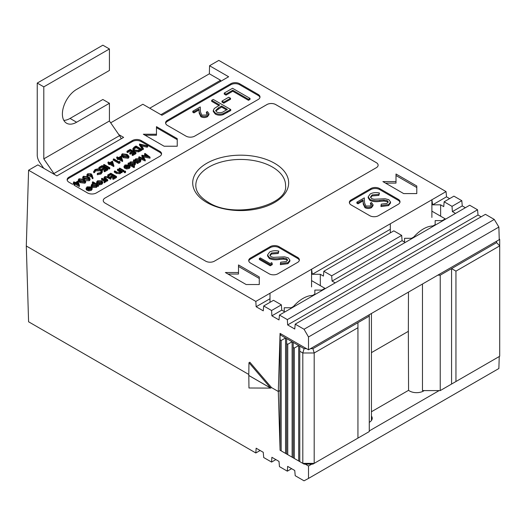 <?xml version="1.0" encoding="UTF-8"?>
<svg xmlns="http://www.w3.org/2000/svg" width="526" height="526" viewBox="0 0 526 526"><rect width="100%" height="100%" fill="white"/><g stroke="black" fill="none" stroke-linecap="round" stroke-linejoin="round"><path stroke-width="0.79" d="M312.569 295.434L314.844 294.119L314.844 294.626M291.22 308.269L291.22 307.763L293.495 306.448M321.846 290.589L321.846 290.082L314.844 290.082L314.844 294.119M321.846 290.082L324.91 288.314L324.91 288.82M311.563 280.608L324.91 288.314M291.22 307.763L284.218 307.763L284.218 311.55M371.441 416.059A9.902 5.72 180 0 1 372.217 418.242A9.902 5.72 180 0 1 369.278 422.345M424.206 390.594A9.902 5.72 180 0 1 409.57 390.996A9.902 5.72 180 0 1 408.564 390.318L408.34 331.334L371.441 352.63L408.34 331.334L408.472 292.101M248.791 374.459L26.3 246.004L248.791 374.459M118.791 134.59L123.623 137.385L56.926 175.888L37.852 164.875L28.588 170.22L255.833 301.418L256.142 306.737L263.25 310.84L263.71 305.968L271.58 310.511L271.889 315.83L278.997 319.933L279.457 315.061L287.334 319.604L287.643 324.923L294.751 329.026L295.211 324.154L485.426 214.332L494.269 219.434L498.872 227.054L308.506 336.969L308.506 349.816L280.062 333.399L278.307 391.495L280.062 390.483L278.307 391.495L271.528 387.583L278.307 391.495L280.062 449.598M291.634 468.686L287.334 471.171L287.643 466.384L294.751 470.487L295.211 475.714L304.048 480.817L308.506 478.423L498.872 368.516L499.24 356.529M287.334 471.171L279.457 466.621L278.997 461.394L271.889 457.285L271.58 462.078L263.71 457.528L263.25 452.301L256.142 448.191L255.833 452.978L28.588 321.787L26.3 246.004L28.588 170.22M308.506 478.423L308.506 466.016L305.198 464.11M260.133 450.499L255.833 452.978M275.88 459.592L271.58 462.078M371.441 411.746L408.564 390.318M439.138 390.594L369.278 430.925M311.806 464.11L308.506 466.016M248.778 375.479L270.653 388.109L248.969 387.997L248.805 375.459M270.653 388.109L271.528 387.583L249.843 362.217L248.969 362.703L248.778 375.439L270.653 388.07L271.528 387.583M63.83 120.375A20.106 11.611 120 0 0 70.05 118.435L76.612 122.229A20.106 11.611 120 0 1 66.559 123.222A20.106 11.611 120 0 1 63.475 107.107A20.106 11.611 120 0 1 76.612 89.387L109.428 70.445L109.428 48.971L102.866 45.183L37.241 83.075L37.241 155.091A9.284 5.359 -120 0 0 39.831 162.626L43.711 168.261M70.05 118.435L102.866 99.493L109.428 103.28L109.428 120.987L43.803 158.878L43.803 86.862L37.241 83.075M109.428 48.971L43.803 86.862M76.612 122.229L109.428 103.28M54.494 174.481A9.284 5.359 -120 0 0 53.895 173.547L43.803 158.878M53.895 173.547L119.52 135.655L109.428 120.987M119.52 135.655A9.284 5.359 60 0 1 121.197 138.785M422.47 284.02L422.47 390.594L440.236 390.594L499.7 356.266L499.7 245.879L455.95 271.133L455.95 381.528M437.823 275.157L440.236 275.157L440.236 390.594M440.236 275.157L451.571 268.608L451.571 384.052M455.95 271.133L451.571 268.608L496.603 242.611L496.603 241.217M499.24 239.041L499.7 239.31L499.7 245.879L496.603 242.611M293.212 347.436L293.212 342.38L298.683 345.543L294.304 348.067L293.212 347.436L293.212 457.824L294.304 458.455L302.812 463.367L302.812 352.979L299.774 351.223L299.774 461.611M294.304 348.067L294.304 458.455M286.65 343.642L286.65 338.593L292.114 341.749L287.742 344.274L286.65 343.642L286.65 454.037L293.212 457.824M287.742 344.274L287.742 454.668M280.062 339.842L280.062 334.792L285.552 337.962L281.18 340.486L280.062 339.842L280.062 450.23L286.65 454.037M281.18 340.486L281.18 450.874M369.278 314.726L369.278 316.119L357.943 322.668L357.943 327.718L314.193 352.979L314.193 463.367L357.943 438.105L357.943 327.718M357.943 438.105L369.278 431.563L369.278 316.119M280.062 334.792L281.272 334.095M312.911 464.11L304.094 464.11L302.812 463.367L314.193 463.367L312.911 464.11M286.65 338.593L285.552 337.962L285.552 453.399M293.212 342.38L292.114 341.749L292.114 457.193M299.774 351.223L299.774 346.174L298.683 345.543L298.683 460.98M299.774 346.174L304.094 348.666L306.507 348.666M310.498 348.666L312.911 348.666L357.943 322.668M312.911 348.666L314.193 352.979L302.812 352.979L304.094 348.666M161.495 154.309A6.187 3.57 0 0 0 159.746 152.284L141.152 141.553A6.187 3.57 0 0 0 132.401 141.553L68.959 178.176A6.187 3.57 0 0 0 67.21 180.201M85.692 181.253L85.692 182.266L84.995 183.232L80.037 182.64L78.308 180.78L78.308 179.767L79.018 178.768L83.904 179.399L85.692 181.253L84.995 182.226L80.037 181.628L78.308 179.767M93.023 177.591L92.32 177.637L91.524 175.441L87.618 175.815L86.882 174.836L87.651 173.784L91.11 173.79L92.122 175.112L93.023 178.597L92.32 178.649L91.524 176.453L88.835 177.209M86.987 176.236L86.882 174.836M120.033 162.836L118.981 163.441L113.294 160.16L113.294 159.148L113.807 158.852L118.909 161.804L119.783 161.298L120.033 162.836M122.657 160.476L122.558 161.548L118.62 159.273L117.962 159.654L117.377 159.319L117.377 158.306L118.034 157.925L116.719 157.169L117.232 156.873L118.547 157.636L121.243 156.077L122.558 160.535L118.62 158.267L117.962 158.642L117.377 158.306M117.377 158.556L116.719 158.181L116.719 157.169M135.899 153.677L132.69 155.525L132.105 155.19L132.105 154.184L134.807 152.625L133.058 151.613L133.058 152.625L130.356 154.184L129.777 153.842L129.777 152.836L132.473 151.278L130.284 150.015L130.284 151.021L127.588 152.579L127.003 152.244L127.003 151.232L130.211 149.384L135.899 152.665L135.899 153.677M133.933 153.125L133.058 152.625M131.599 151.784L130.284 151.021M141.731 149.299L141.731 150.304L138.575 151.896L134.15 151.317L132.854 149.654L132.854 148.648L134.281 147.03L136.043 146.011L141.731 149.299L138.575 150.883L134.15 150.311L132.854 148.648M98.566 185.08L98.053 185.376L97.284 184.935L96.449 186.388L92.122 186.414L91.228 185.172L92.129 183.916L94.654 183.41L92.366 182.095L92.878 181.799L98.566 185.08L98.566 186.092L98.053 186.388L97.323 185.967M96.449 186.388L96.449 187.401L97.323 186.237L97.284 184.935M96.449 187.401L92.122 187.427L91.228 186.184L91.228 185.172M93.109 183.535L92.366 183.101L92.366 182.095M106.219 180.661L105.101 180.602L104.766 181.582L104.181 181.759L104.286 180.24L101.551 178.557L102.064 178.261L106.219 180.661L106.219 181.674L105.174 181.661M105.101 181.615L104.766 182.594L104.181 182.772L104.023 181.339M104.299 181.26L101.551 179.57L101.551 178.557M110.96 176.999L110.375 176.664L113.077 175.105L110.887 173.843L108.192 175.401L107.606 175.059L110.815 173.212L116.502 176.493L113.294 178.347L112.709 178.012L115.411 176.453L113.662 175.441L110.96 176.999L110.96 178.939L110.453 179.228L107.468 177.604L105.003 178.136M110.453 178.222L107.468 176.591L105.378 176.854L104.898 178.031L107.751 179.78L107.751 180.786L107.245 181.082L104.01 178.63L104.01 177.617L104.871 176.558L108.974 176.782L110.96 177.926L110.453 178.222L110.453 179.228M116.502 176.493L116.502 177.505L113.294 179.359L112.709 179.018L112.709 178.012M114.536 176.96L113.662 176.453L110.96 178.012M112.202 175.612L110.887 174.849L108.218 176.394M108.008 176.309L107.606 175.059M122.117 171.483L121.605 171.778L120.855 171.345L120.099 172.732L116.437 172.416L114.313 171.187L114.826 170.897L117.785 172.535L119.678 172.39L120.27 171.535L119.987 170.937L117.449 169.379L117.962 169.083L122.117 171.483L122.117 172.495L121.605 172.791L120.895 172.377M120.099 172.732L120.099 173.744L120.895 172.653L120.855 171.345M120.099 173.744L116.437 173.422L114.313 172.199L114.313 171.187M120.086 172.055L117.449 170.391L117.449 169.379M123.866 171.483L123.36 171.778L119.198 169.379L119.198 168.366L119.711 168.077L123.866 170.477L123.866 171.483M125.398 171.101L125.366 171.627L124.452 171.654L124.491 171.128L125.398 171.101L125.366 172.64L125.398 172.114L125.366 172.64L124.452 172.66L124.491 172.133M127.404 165.907L125.484 166.255L124.833 166.88M124.813 167.649L124.143 167.768L123.985 166.203L124.143 166.755L124.912 164.986L129.146 165.013L130.054 166.091L130.073 167.334L129.205 168.491L126.713 168.984L124.813 168.412L124.813 167.399L128.535 165.256L125.484 165.243L124.833 166.63L124.143 166.755L124.143 167.768M138.16 162.225L138.16 163.231L137.648 163.527L133.492 161.127L133.492 160.114L134.005 159.825L134.722 160.239L135.629 158.799L139.955 158.799L140.83 160.016L139.916 161.291L137.391 161.778L138.16 162.225L137.648 162.514L133.492 160.114M140.83 160.016L140.83 161.028L139.916 162.304L138.16 162.804M150.022 157.142L142.934 155.841L145.189 159.93L138.746 157.083L139.258 156.787L143.894 158.839L141.967 155.223L148.135 156.4L144.571 153.717L145.091 153.421L150.022 157.142L150.022 158.148L143.591 156.978M145.261 159.891L145.189 160.943L138.746 158.096L138.746 157.083M143.118 158.497L141.856 156.301L141.856 155.288M146.333 156.058L144.571 154.729L144.571 153.717M129.324 163.356L130.231 161.916L134.564 161.916L135.432 163.132L134.518 164.408L131.96 164.875L134.439 166.308L134.439 167.314L133.933 167.61L128.094 164.244L128.094 163.231L128.607 162.935L129.311 163.343M135.432 163.132L135.432 164.138L134.518 165.42L133.558 165.795M102.701 182.167L102.708 183.101L102.701 181.983L101.807 183.291L99.546 183.811L97.494 183.285L96.6 182.016L97.507 180.812L101.801 180.806L102.701 181.983M102.701 182.995L101.807 184.304L99.546 184.823L97.494 184.297L96.6 183.028L96.6 182.016M89.479 187.802L87.566 188.15L86.915 188.768M86.895 189.538L86.225 189.662L86.067 188.091L86.225 188.65L86.994 186.881L91.222 186.908L92.135 187.986L92.155 189.228L91.281 190.379L88.789 190.872L86.895 190.3L86.895 189.294L90.617 187.144L87.566 187.138L86.915 188.525L86.225 188.65L86.225 189.662M147.642 145.886L147.096 146.202L140.712 144.709L143.302 148.391L142.756 148.707L139.475 144.032L147.642 145.886L147.642 146.899L147.096 147.214L141.566 145.919M143.302 148.391L143.302 149.404L142.756 149.719L139.475 145.044L139.475 144.032M128.929 156.288L128.929 157.3L128.239 158.267L123.281 157.675L121.545 155.814L121.545 154.802L122.256 153.802L127.147 154.434L128.929 156.288L128.239 157.254L123.281 156.663L121.545 154.802M113.905 165.532L113.807 166.597L109.868 164.329L109.211 164.704L108.626 164.368L108.626 163.356L109.283 162.981L107.968 162.225L108.481 161.929L109.796 162.685L112.492 161.127L113.807 165.591L109.868 163.316L109.211 163.698L108.626 163.356M108.626 163.612L107.968 163.231L107.968 162.225M109.796 168.747L109.283 169.043L103.596 165.756L103.596 164.75L104.109 164.454L109.796 167.735L109.796 168.747M104.983 167.82L102.281 169.379L101.702 169.043L104.398 167.485L102.208 166.223L99.513 167.781L98.927 167.446L102.136 165.591L107.823 168.872L107.823 169.885L104.615 171.739L104.036 171.397L104.036 170.391L106.732 168.833L104.983 167.82L104.983 168.833L102.281 170.391L101.886 170.161M105.858 169.339L104.983 168.833M103.523 167.991L102.208 167.235L99.513 168.787L98.927 168.451L98.927 167.446M100.525 169.799L95.574 169.885L94.489 171.607L93.707 171.667L94.989 169.55L98.329 168.767L101.077 169.523L102.307 171.206L102.307 172.219L100.972 174.007L97.303 174.757L97.409 173.291L100.42 172.646L101.525 171.141L100.525 169.799L100.525 170.805L95.574 170.897L94.489 172.613L93.707 172.679L93.661 171.312L93.707 172.679M101.406 171.66L100.525 170.805M90.064 178.728L89.367 179.695L84.416 179.103L82.681 177.242L83.391 176.243L88.283 176.874L90.064 178.728L90.064 179.741L89.367 180.707L85.482 180.648M82.898 178.879L82.681 177.242M79.419 185.441L79.314 186.513L75.376 184.238L74.718 184.619L74.133 184.284L74.133 183.272L74.791 182.89L73.482 182.134L73.988 181.838L75.303 182.601L77.999 181.043L79.419 185.441L75.376 183.232L74.718 183.607L74.133 183.272M74.133 183.528L73.482 183.147L73.482 182.134M132.401 141.553L132.401 140.541L68.959 177.17A6.187 3.57 180 0 0 67.144 179.695A6.187 3.57 180 0 0 68.959 182.22L72.457 184.238L73.627 183.567L74.159 185.224L87.553 192.957A6.187 3.57 180 0 0 96.304 192.957L159.746 156.327A6.187 3.57 180 0 0 161.554 153.802A6.187 3.57 180 0 0 159.746 151.278L141.152 140.541L141.152 141.553M207.356 114.116L206.402 113.129L206.402 112.117L207.382 111.551L208.947 113.695L207.461 115.713L207.461 116.726C205.298 117.804 203.108 117.811 200.906 116.752L199.196 113.208L199.012 109.947L193.923 112.886L192.799 112.235L192.799 111.223L200.235 106.936L200.518 111.999L201.8 115.128L206.389 115.036L207.474 113.596L206.402 112.117M208.947 113.695L208.947 114.707L207.461 116.726M230.743 109.526L230.743 110.539L223.057 114.668C220.21 115.536 217.619 115.326 215.279 114.05L213.273 111.479L213.273 110.467L214.325 108.455L219.75 104.996L211.669 100.334L213.24 99.427L230.743 109.526L223.057 113.662C220.21 114.523 217.619 114.313 215.279 113.037L213.273 110.467M218.869 105.502L211.669 101.34L211.669 100.334M259.936 97.474A6.187 3.57 0 0 0 258.187 95.449L239.593 84.712A6.187 3.57 0 0 0 230.842 84.712L167.399 121.342A6.187 3.57 0 0 0 165.651 123.367M250.034 99.401L248.469 100.308L232.762 91.235L226.029 95.127L224.234 94.088L224.234 93.076L232.538 88.283L250.034 98.388L250.034 99.401M230.519 99.269L223.787 103.155L221.992 102.116L221.992 101.11L228.725 97.225L230.519 98.257L230.519 99.269M308.506 336.969L304.048 329.256L295.211 324.154M263.71 305.968L273.5 300.313L281.377 304.856L281.758 310.13L284.875 311.931M320.314 285.657L320.314 274.296L323.431 276.091L323.819 271.265L331.689 275.808L332.077 281.081L335.193 282.883L469.679 205.239L477.555 209.782L478.016 215.009L481.132 216.811M270.002 302.332L270.002 293.238L311.563 269.24L312.332 274.296L320.314 274.296M311.563 286.926L311.563 269.24L446.055 191.595L218.809 60.398L209.552 65.743L209.368 73.791L149.732 108.224M279.457 315.061L335.193 282.883M449.631 198.624L446.508 196.823L446.055 191.595M461.802 200.689L453.925 196.145L444.135 201.793L452.012 206.343L461.802 200.689L462.262 205.916L465.378 207.717M498.872 227.054L499.253 239.685L308.506 349.816M132.401 140.541A6.187 3.57 180 0 1 141.152 140.541M110.69 122.821L142.855 104.253L161.929 115.266L228.632 76.757L209.552 65.743M255.833 301.418L270.002 293.238M416.789 193.588L416.789 186.007L396.006 174.007L396.006 181.588L382.882 181.588L403.666 193.588L416.789 193.588L416.789 187.526L396.006 175.526M259.279 284.527L259.279 276.946L238.502 264.946L238.502 272.527L225.371 272.527L246.155 284.527L259.279 284.527L259.279 278.458L238.502 266.465M398.195 204.325A6.187 3.57 0 0 0 400.01 201.793A6.187 3.57 0 0 0 398.195 199.269L379.601 188.532A6.187 3.57 0 0 0 370.85 188.532L351.164 199.9A6.187 3.57 0 0 0 349.349 202.425A6.187 3.57 0 0 0 351.164 204.956L369.758 215.686A6.187 3.57 0 0 0 378.503 215.686L398.195 204.325M297.565 262.421A6.187 3.57 0 0 0 299.379 259.897A6.187 3.57 0 0 0 297.565 257.372L278.971 246.635A6.187 3.57 0 0 0 270.219 246.635L250.534 258.003A6.187 3.57 0 0 0 248.719 260.528A6.187 3.57 0 0 0 250.534 263.053L269.128 273.79A6.187 3.57 0 0 0 277.873 273.79L297.565 262.421M105.055 198.006A6.187 3.57 0 0 0 103.241 200.531A6.187 3.57 0 0 0 105.055 203.062L205.686 261.159A6.187 3.57 0 0 0 214.437 261.159L376.32 167.695A6.187 3.57 0 0 0 378.128 165.171A6.187 3.57 0 0 0 376.32 162.646L275.69 104.542A6.187 3.57 0 0 0 266.938 104.542L105.055 198.032A6.187 3.57 0 0 0 103.241 200.544M177.242 146.221L177.242 138.647L156.465 126.648L156.465 134.229L143.335 134.229L164.119 146.221L177.242 146.221L177.242 139.66L156.465 127.66M230.842 84.712L230.842 83.706L167.399 120.329A6.187 3.57 180 0 0 165.591 122.86A6.187 3.57 180 0 0 167.399 125.385L185.994 136.122A6.187 3.57 180 0 0 194.745 136.122L258.187 99.493A6.187 3.57 180 0 0 260.002 96.968A6.187 3.57 180 0 0 258.187 94.443L239.593 83.706L239.593 84.712M230.842 83.706A6.187 3.57 180 0 1 239.593 83.706M160.923 114.681L220.558 80.254L220.558 81.418M494.269 219.434L304.048 329.256M287.334 319.604L477.555 209.782M271.58 310.511L281.377 304.856M331.689 275.808L401.693 235.392L393.816 230.848L323.819 271.265M405.198 242.466L402.074 240.665L401.693 235.392M440.637 216.193L440.637 204.824L443.753 206.626L444.135 201.793M452.012 206.343L452.393 211.616L455.509 213.418M390.318 232.867L390.318 223.774M431.885 217.455L431.885 199.775L432.648 204.824L440.637 204.824M156.465 134.229L156.465 135.235L145.091 135.235M378.128 165.184A6.187 3.57 0 0 0 376.32 162.666L275.69 104.569A6.187 3.57 0 0 0 266.938 104.569L105.055 198.032M299.314 260.403A6.187 3.57 0 0 0 297.565 258.378L278.971 247.641A6.187 3.57 0 0 0 270.219 247.641L250.534 259.009A6.187 3.57 0 0 0 248.778 261.034M272.284 264.637L270.265 265.808L259.325 259.489L259.325 258.476L260.311 257.911L270.121 263.579L271.804 262.605L272.284 264.637M287.452 260.488L286.703 259.778L283.29 259.14L279.194 259.489C275.611 260.074 272.35 259.785 269.424 258.608L267.556 255.945L267.556 254.932L269.687 251.98C272.383 250.659 275.433 250.376 278.833 251.112L278.241 253.493L271.482 254.025L269.983 255.603M278.833 251.112L278.241 252.48L271.482 253.013L269.884 255.11L271.022 256.708L273.362 257.339L284.559 256.846L288.202 257.819L289.892 260.127L289.892 261.139L287.972 263.677L280.351 264.657L280.693 262.204L286.354 261.527L287.564 259.962L286.703 258.766L286.703 259.778M399.944 202.3A6.187 3.57 0 0 0 398.195 200.281L379.601 189.544A6.187 3.57 0 0 0 370.85 189.544L351.164 200.912A6.187 3.57 0 0 0 349.409 202.931M371.428 205.055L370.475 204.062L370.475 203.056L371.455 202.484L373.019 204.634L371.534 206.652L371.534 207.658C369.37 208.743 367.181 208.75 364.978 207.691L363.269 204.147L363.085 200.879L357.996 203.818L356.871 203.174L356.871 202.162L364.301 197.868L364.59 202.931L365.872 206.06L370.462 205.975L371.547 204.535L370.475 203.056M373.019 204.634L373.019 205.646L371.534 207.658M379.463 193.016L378.871 194.383L372.112 194.916L370.514 197.013L371.652 198.611L373.993 199.236L385.19 198.749L388.832 199.722L390.522 202.03L388.602 204.568L380.982 205.548L381.324 204.108L386.985 203.43L388.195 201.859L387.333 200.669L383.921 200.031L379.825 200.38C376.241 200.965 372.98 200.676 370.054 199.499L368.187 196.836L370.317 193.884C373.013 192.562 376.064 192.273 379.463 193.016L378.871 195.396L372.112 195.928L370.613 197.5M390.522 202.03L390.522 203.036L388.602 205.581L380.982 206.56L380.982 205.548M388.083 202.385L387.333 201.682L383.921 201.037L379.825 201.392C376.241 201.977 372.98 201.682 370.054 200.511L368.187 197.848L368.187 196.836M238.502 272.527L238.502 274.039L228.001 274.039M396.006 181.588L396.006 183.101L385.505 183.101M270.653 388.07L248.969 362.703M312.332 274.296L390.318 229.264M256.142 306.737L270.002 298.735M432.648 204.824L446.508 196.823M271.889 315.83L281.758 310.13M332.077 281.081L402.074 240.665M452.393 211.616L462.262 205.916M287.643 324.923L478.016 215.009M220.558 80.254L209.368 73.791M370.054 199.499L370.054 200.511M379.825 200.38L379.825 201.392M383.921 200.031L383.921 201.037M387.333 200.669L387.333 201.682M388.602 204.568L388.602 205.581M372.112 194.916L372.112 195.928M378.871 194.383L378.871 195.396M286.703 258.766L283.29 258.128L279.194 258.483C275.611 259.062 272.35 258.772 269.424 257.602L269.424 258.608M269.424 257.602L267.556 254.932M279.194 258.483L279.194 259.489M283.29 258.128L283.29 259.14M289.892 260.127L287.972 262.665L287.972 263.677M287.972 262.665L280.351 263.651M271.482 253.013L271.482 254.025M278.241 252.48L278.241 253.493M371.534 206.652C369.37 207.731 367.181 207.737 364.978 206.679L363.269 203.135L363.085 199.873L357.996 202.812L357.996 203.818M357.996 202.812L356.871 202.162M363.085 199.873L363.085 200.879M364.978 206.679L364.978 207.691M272.284 263.625L270.265 264.795L270.265 265.808M270.265 264.795L259.325 258.476M250.034 98.388L248.469 99.296L232.762 90.229L226.029 94.115L226.029 95.127M226.029 94.115L224.234 93.076M232.762 90.229L232.762 91.235M248.469 99.296L248.469 100.308M230.519 98.257L223.787 102.143L223.787 103.155M223.787 102.143L221.992 101.11M227.377 109.401L221.545 106.028L218.441 107.777L215.667 110.48L216.844 112.123C219.572 113.136 222.018 112.84 224.175 111.249L227.377 109.401M215.279 113.037L215.279 114.05M223.057 113.662L223.057 114.668M226.502 109.901L221.545 107.041L215.765 111.006M221.545 106.028L221.545 107.041M218.441 107.777L218.441 108.79M207.461 115.713C205.298 116.792 203.108 116.805 200.906 115.746L199.196 112.202L199.012 108.935L193.923 111.874L193.923 112.886M193.923 111.874L192.799 111.223M199.012 108.935L199.012 109.947M200.906 115.746L200.906 116.752M145.189 159.93L145.189 160.943M149.949 157.182L149.949 158.194M139.397 161.002L140.113 160.035L139.443 159.089L136.122 159.108L135.386 160.095L136.07 161.015L139.397 161.002M137.648 162.514L137.648 163.527M139.916 161.291L139.916 162.304M139.936 160.535L139.443 160.101L136.122 160.114L135.57 160.594M139.443 159.089L139.443 160.101M136.122 159.108L136.122 160.114M134.439 166.308L133.933 166.597L128.094 163.231M133.999 164.119L134.715 163.152L134.045 162.205L130.724 162.218L129.994 163.211L130.678 164.132L133.999 164.119M133.933 166.597L133.933 167.61M134.518 164.408L134.518 165.42M134.544 163.652L134.045 163.218L130.724 163.231L130.172 163.711M134.045 162.205L134.045 163.218M130.724 162.218L130.724 163.231M124.741 166.196L124.833 167.393L126.713 167.972L126.713 168.984M130.054 166.091L129.205 167.478L126.713 167.972M129.35 166.354L128.988 165.578L125.839 167.399L128.666 167.196L129.35 166.275M125.484 165.243L125.484 166.255M129.205 167.478L129.205 168.491M128.988 165.578L128.988 166.591L127.233 167.603M129.35 167.367L128.988 166.591M124.491 171.128L124.452 172.66M123.866 170.477L123.36 170.766L123.36 171.778M123.36 170.766L119.198 168.366M119.987 170.937L119.987 171.949M121.605 171.778L121.605 172.791M108.192 175.401L108.192 176.381M110.887 173.843L110.887 174.849M110.375 176.664L110.375 177.591M113.662 175.441L113.662 176.453M113.294 178.347L113.294 179.359M107.751 179.78L107.245 180.07L105.22 178.906L105.22 179.912M105.22 178.906L104.01 177.617M107.245 180.07L107.245 181.082M105.378 176.854L105.378 177.867M104.746 177.65L104.898 178.031M107.468 176.591L107.468 177.604M104.286 180.24L104.286 181.253M104.358 181.233L104.615 180.812M104.181 181.759L104.181 182.772M104.766 181.582L104.766 182.594M105.101 180.602L105.174 181.976M105.713 180.957L105.713 181.97M101.301 182.995L101.972 182.055L101.281 181.095L98.02 181.102L97.317 182.042L98 182.989L101.301 182.995M101.807 183.291L101.807 184.304M97.494 183.285L97.494 184.297M99.546 183.811L99.546 184.823M101.807 182.555L101.281 182.108L98.02 182.114L97.494 182.555M101.281 181.095L101.281 182.108M98.02 181.102L98.02 182.114M95.942 186.092L96.659 185.119L95.969 184.172L92.655 184.199L91.958 185.165L92.629 186.119L95.942 186.092M92.122 186.414L92.122 187.427M98.053 185.376L98.053 186.388M96.488 185.625L95.969 185.185L92.655 185.211L92.129 185.671M95.969 184.172L95.969 185.185M92.655 184.199L92.655 185.211M86.823 188.084L86.915 189.281M92.135 187.986L91.281 189.373L88.789 189.866L86.895 189.294M91.425 188.249L91.07 187.473L87.921 189.294L90.748 189.09L91.432 188.17M87.566 187.138L87.566 188.15M88.789 189.866L88.789 190.872M91.281 189.373L91.281 190.379M91.07 187.473L91.07 188.479L89.315 189.498M91.425 189.255L91.07 188.479M142.756 148.707L142.756 149.719M147.096 146.202L147.096 147.214M136.116 146.642L133.985 148.043L133.676 148.759L134.663 150.015L138.331 150.403L140.639 149.252L136.116 146.642L136.116 147.655L133.821 149.272M134.15 150.311L134.15 151.317M138.575 150.883L138.575 151.896M139.758 149.759L136.116 147.655M133.985 148.043L133.985 149.055M130.284 150.015L127.588 151.573L127.588 152.579M127.588 151.573L127.003 151.232M133.058 151.613L130.356 153.171L130.356 154.184M130.356 153.171L129.777 152.836M135.899 152.665L132.69 154.519L132.69 155.525M132.69 154.519L132.105 154.184M126.641 154.729L122.821 154.151L122.578 155.42L123.794 156.373L127.634 156.932L128.127 156.222L126.641 154.729L126.641 155.735L122.545 155.374M122.334 154.854L122.578 155.42M123.281 156.663L123.281 157.675M128.239 157.254L128.239 158.267M127.923 156.709L126.641 155.735M122.821 154.151L122.821 155.163M120.822 156.991L119.126 157.971L121.598 159.398L120.822 156.991L120.822 158.004L120 158.477M117.962 158.642L117.962 159.654M118.62 158.267L118.62 159.273M122.558 160.535L122.558 161.548M121.197 159.168L120.822 158.004M120.033 161.824L118.981 162.435L118.981 163.441M118.981 162.435L113.294 159.148M112.071 162.041L110.375 163.021L112.847 164.447L112.071 162.041L112.071 163.053L111.256 163.527M109.211 163.698L109.211 164.704M109.868 163.316L109.868 164.329M113.807 165.591L113.807 166.597M112.446 164.217L112.071 163.053M109.796 167.735L109.283 168.031L109.283 169.043M109.283 168.031L103.596 164.75M99.513 167.781L99.513 168.787M102.208 166.223L102.208 167.235M101.702 169.043L101.702 169.97M102.281 169.379L102.281 170.391M107.823 168.872L104.615 170.726L104.615 171.739M104.615 170.726L104.036 170.391M102.307 171.206L100.972 173.001L100.972 174.007M100.972 173.001L97.303 173.744M94.476 171.384L94.489 172.613M95.574 169.885L95.574 170.897M90.511 175.414L91.051 174.717L90.577 174.073L88.21 174.139L87.658 174.888L88.098 175.506L90.511 175.414M87.618 175.815L87.618 176.512M90.991 175.815L90.991 176.828M91.524 175.441L91.524 176.453M92.32 177.637L92.32 178.649M90.788 175.224L87.908 175.368M90.577 174.073L90.577 175.079M88.21 174.139L88.21 175.145M87.77 177.17L83.956 176.591L83.713 177.86L84.929 178.807L88.769 179.373L89.262 178.662L87.77 177.17L87.77 178.176L83.68 177.814M83.463 177.295L83.713 177.86M84.416 179.103L84.416 179.708M89.367 179.695L89.367 180.707M89.058 179.149L87.77 178.176M83.956 176.591L83.956 177.604M83.397 179.695L79.584 179.116L79.341 180.385L80.55 181.339L84.397 181.897L84.89 181.187L83.397 179.695L83.397 180.707L79.301 180.339M79.091 179.82L79.341 180.385M80.037 181.628L80.037 182.64M84.995 182.226L84.995 183.232M84.679 181.674L83.397 180.707M79.584 179.116L79.584 180.129M77.578 181.957L75.889 182.936L78.354 184.363L77.578 181.957L77.578 182.969L76.763 183.442M74.718 183.607L74.718 184.619M75.376 183.232L75.376 184.238M79.314 185.5L79.314 186.513M77.953 184.133L77.578 182.969M432.885 225.97L435.166 224.655L435.166 225.161M411.536 238.804L411.536 238.298L413.817 236.983M442.169 221.117L442.169 220.618L435.166 220.618L435.166 224.655M442.169 220.618L445.226 218.849L445.226 219.355M431.885 211.143L445.226 218.849M411.536 238.298L404.54 238.298L404.54 242.085M412.963 237.982A30.935 17.864 -60 0 1 433.74 225.983M292.64 307.447A30.935 17.864 -60 0 1 313.424 295.448M274.605 163.29A47.971 27.694 180 0 1 274.605 202.464A47.971 27.694 180 0 1 206.764 202.464A47.971 27.694 180 0 1 206.764 163.29A47.971 27.694 180 0 1 274.605 163.29M285.559 185.678A44.881 25.912 0 0 0 272.422 167.038A44.881 25.912 0 0 0 223.254 161.482A44.881 25.912 0 0 0 195.81 185.678C195.882 191.681 200.051 197.224 208.309 202.306C234.116 219.421 288.498 205.16 285.559 185.678M159.746 152.284L159.746 151.278M68.959 177.17L68.959 178.176M167.399 120.329L167.399 121.342M258.187 95.449L258.187 94.443M297.565 258.378L297.565 257.372M250.534 259.009L250.534 258.003M270.219 247.641L270.219 246.635M278.971 247.641L278.971 246.635M398.195 200.281L398.195 199.269M351.164 200.912L351.164 199.9M370.85 189.544L370.85 188.532M379.601 189.544L379.601 188.532M363.269 203.135L363.269 204.147M227.311 111.512L227.311 112.518M199.196 112.202L199.196 113.208M118.955 170.246L118.955 171.259M116.437 172.416L116.437 173.422M108.52 177.104L108.52 178.117M102.951 179.366L102.951 180.372M140.587 149.963L140.587 150.969M135.465 147.024L135.465 148.03M371.441 420.498L371.441 313.476M125.569 172.357L125.569 171.345M124.281 172.423L124.281 171.417"/></g></svg>
